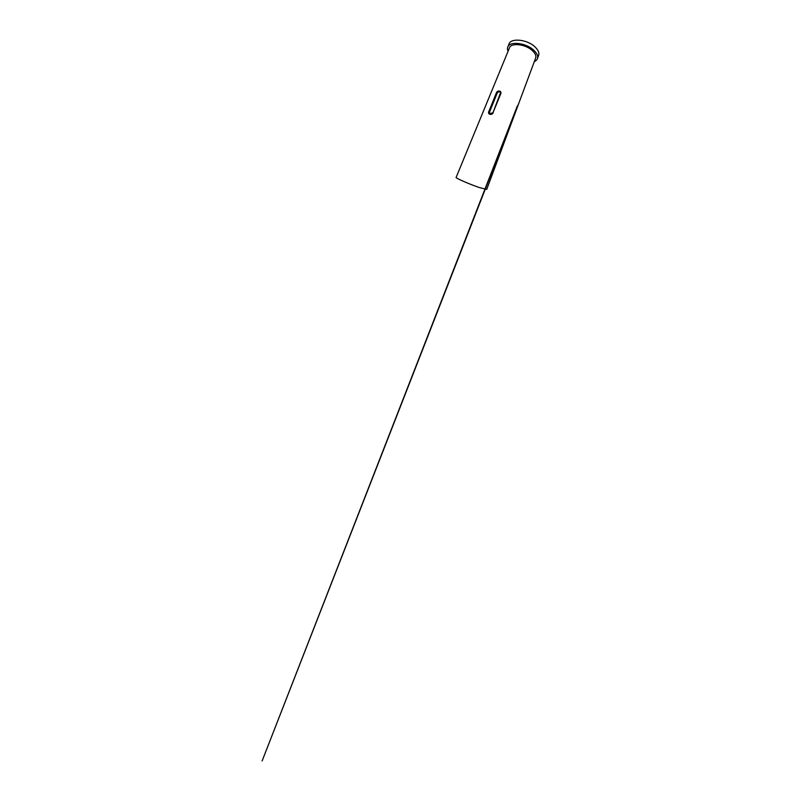 <?xml version="1.0" encoding="UTF-8"?>
<svg xmlns="http://www.w3.org/2000/svg" width="801" height="801" viewBox="0 0 801 801"><rect width="100%" height="100%" fill="white"/><g stroke="black" fill="none" stroke-linecap="round" stroke-linejoin="round"><path stroke-width="1.2" d="M534.327 61.577C535.899 60.906 536.93 59.915 537.431 58.623L538.602 55.469C539.514 52.696 538.092 49.642 534.327 46.298C526.307 39.169 510.718 38.047 509.076 43.895L507.784 46.999C507.273 48.3 507.363 49.722 508.064 51.284M537.431 58.623C538.322 55.92 536.87 52.906 533.086 49.592C524.995 42.513 509.366 41.282 507.784 46.999M493.226 112.681C491.984 115.624 487.398 114.473 488.79 111.609L496.39 92.846C497.361 89.902 501.917 90.723 500.805 93.697L492.965 112.741C492.335 114.453 489.631 114.693 489.281 113.241L490.613 113.942L492.935 112.671C492.615 113.582 491.303 114.243 491.043 114.163L489.701 113.902L492.935 112.671L500.805 93.697M531.754 50.062C524.625 43.865 510.898 42.763 509.486 47.82L456.129 177.421C455.098 177.902 469.356 184.18 479.328 187.544L486.728 189.416L535.639 58.062C536.42 55.659 535.128 52.986 531.754 50.062M500.405 92.185C499.123 91.444 498.032 91.815 497.121 93.296L489.551 112.03L489.852 114.002M488.79 111.609L489.491 113.432M493.005 112.651L500.595 92.596C500.114 90.873 497.541 91.364 496.96 93.106L496.39 92.846M497.121 93.296L489.551 112.03M510.758 124.866L518.748 103.379M518.728 103.429L262.117 760.95L517.386 105.862"/></g></svg>
